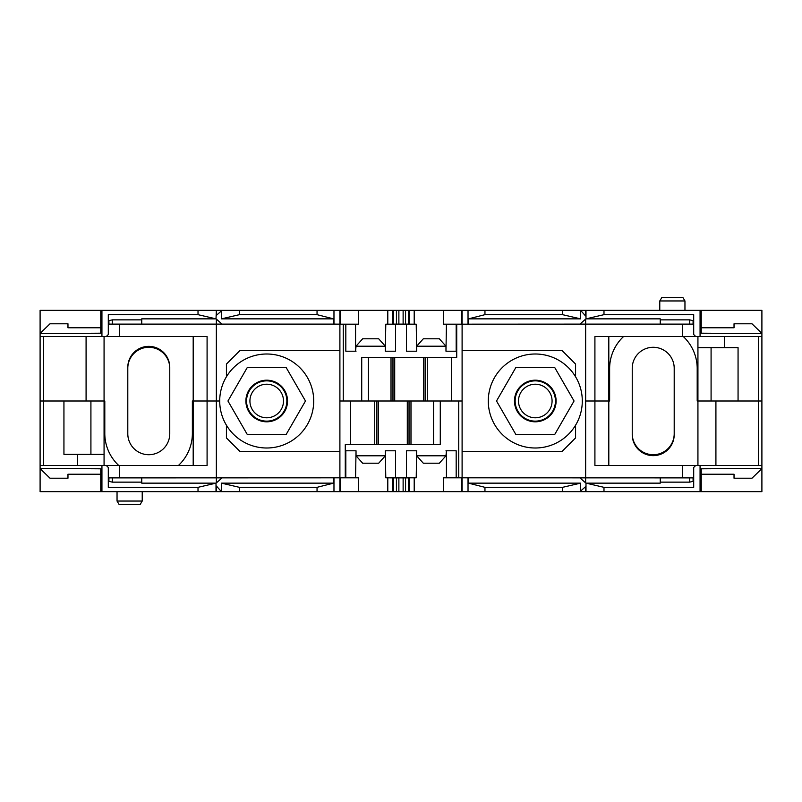 <?xml version="1.0" encoding="UTF-8"?>
<svg xmlns="http://www.w3.org/2000/svg" width="802" height="802" viewBox="0 0 802 802"><rect width="100%" height="100%" fill="white"/><g stroke="black" fill="none" stroke-linecap="round" stroke-linejoin="round"><path stroke-width="1.2" d="M608.808 465.461L608.808 401L594.914 401L609.63 401L608.808 401L608.808 336.539M632.237 433.732A20.982 20.982 0 0 0 653.219 454.714A20.982 20.982 0 0 0 674.201 433.732M682.332 324.118L682.332 336.539L594.914 336.539L594.914 401L585.65 401L585.65 324.118L456.178 324.178L456.178 351.206L445.972 351.206L445.972 346.203L416.669 346.203L416.669 351.206L406.474 351.206L406.474 324.178L395.526 324.178L395.526 351.206L385.331 351.206L385.782 324.178L395.526 324.178M682.332 336.539L695.705 336.539L693.7 334.524L693.7 314.665L603.986 314.665L585.991 318.855L660.246 318.855L660.246 324.118L585.65 324.118L585.65 319.086L579.936 324.118M701.239 310.354L761.9 310.354L761.9 333.572L701.239 333.201L701.239 310.354L700.066 310.354L700.066 336.539L695.705 336.539M700.066 336.539L761.9 336.539L761.9 401L738.061 401L738.061 347.637L724.467 347.637L724.467 336.539M715.915 465.461L715.915 401L761.9 401L761.9 465.461L700.066 465.461L700.066 491.646L579.936 491.646L585.65 486.613L585.65 491.646M585.65 310.354L585.65 316.058L580.588 310.354L700.066 310.354M484.959 310.354L484.959 314.665L468.468 318.855L580.548 318.855L580.588 310.354L462.102 310.354L462.102 477.822L693.078 477.882L693.078 481.3L689.72 482.142L660.246 482.142M445.972 351.206L446.433 324.178L443.536 324.178L443.536 310.354L462.102 310.354M443.536 310.354L317.041 310.354L317.041 314.665L333.532 318.855L221.452 318.855L221.442 310.905L216.35 315.387L216.35 310.354L222.064 310.354L221.442 310.905L222.064 310.354L317.041 310.354M333.532 318.855L333.532 324.118L141.754 324.118L141.754 318.855L216.009 318.855L216.35 310.354M216.009 310.354L40.1 310.354L40.1 333.572L100.761 333.201L100.761 310.354M761.9 333.572L761.9 336.539M603.986 310.354L603.986 314.665M693.7 321.512L693.078 321.652M660.246 319.858L689.72 319.858L693.078 320.7L693.078 324.118L660.246 324.118M178.445 465.461A43.789 43.789 0 0 0 192.37 433.431L192.37 401L207.086 401L207.086 336.539L119.668 336.539L119.668 324.118M222.064 324.118L216.35 319.086L216.35 401L207.086 401L207.086 465.461L106.295 465.461L108.3 467.476L108.3 487.335L198.014 487.335L216.009 483.145L141.754 483.145L141.754 477.882L345.822 477.822L345.822 450.794L356.028 450.794L356.028 455.797L385.331 455.797L385.331 450.794L395.526 450.794L395.526 477.822L406.474 477.822L406.474 450.794L416.669 450.794L416.218 477.822L406.474 477.822M193.192 336.539L193.192 401L219.708 401L216.35 401L216.35 482.914L222.064 477.882M579.936 477.882L585.65 482.914L585.65 401L594.914 401L594.914 465.461L682.332 465.461L682.332 477.882M100.761 491.646L40.1 491.646L40.1 468.428L100.761 468.799L100.761 491.646L101.934 491.646L101.934 465.461L40.1 465.461L40.1 336.539L101.934 336.539L101.934 310.354M216.009 318.855L198.014 314.665L108.3 314.665L108.3 334.524L106.295 336.539L101.934 336.539M106.295 336.539L119.668 336.539M118.726 465.461A43.789 43.789 0 0 1 104.801 433.431L104.801 401L86.085 401L86.085 336.539M104.07 465.461L104.07 336.539M86.085 401L43.458 401L63.939 401L63.939 454.363L77.533 454.363L77.533 465.461M40.1 401L43.458 401L40.1 401M40.1 336.539L40.1 333.572M40.1 333.361L50.015 323.787L67.969 323.787L67.969 327.777L100.761 327.777M198.014 314.665L198.014 310.354M108.922 321.652L108.3 321.512M141.754 324.118L108.922 324.118L108.922 320.7L112.28 319.858L141.754 319.858M317.041 491.646L216.35 491.646L216.35 485.942L221.412 491.646L221.452 483.145L333.532 483.145L317.041 487.335L317.041 491.646L340.569 491.646L340.569 477.822L339.898 477.852L339.898 324.148L333.532 324.118M462.102 401L427.265 401L427.265 357.361M407.637 401L394.343 401L407.657 401L407.637 444.639M391.015 357.361L391.015 401L394.343 401L394.343 357.361M391.015 401L368.439 401L368.439 357.361M339.898 401L374.734 401L374.734 444.639M358.464 310.354L358.464 324.178L339.898 324.178L340.569 324.178L340.569 310.354M333.973 310.354L333.973 324.118M317.041 314.665L239.457 314.665L221.452 318.855M239.457 314.665L239.457 310.354M392.84 324.178L387.797 324.178L387.797 310.354M355.567 324.178L355.567 351.206L356.028 346.203L362.664 338.785L378.684 338.785L385.331 346.203L356.028 346.203M345.822 324.178L345.822 351.206L356.028 351.206M385.331 351.206L385.331 346.203M361.722 401L361.722 357.361L456.729 357.361L456.729 324.178M409.16 324.118L407.205 324.178M407.195 324.118L409.16 324.178M406.955 324.148L414.203 324.178L414.203 310.354M416.669 351.206L416.218 324.178L406.474 324.178M395.045 324.118L392.84 324.118M392.539 310.354L392.539 324.118L398.875 324.118L398.875 310.354M409.461 310.354L409.461 324.118L398.875 324.118M456.178 324.178L446.433 324.178M461.431 310.354L461.431 324.178L462.102 324.148M451.356 401L451.356 357.361M423.937 401L423.937 357.361M416.669 346.203L423.316 338.785L439.336 338.785L445.972 346.203M468.027 324.118L468.027 310.354M468.468 318.855L468.468 324.118M484.959 314.665L562.543 314.665L562.543 310.354M580.548 318.855L562.543 314.665M585.991 318.855L585.991 310.354M127.799 433.732A20.982 20.982 0 0 0 148.781 454.714A20.982 20.982 0 0 0 169.763 433.732L169.763 367.346A20.982 20.982 0 0 0 148.781 346.364A20.982 20.982 0 0 0 127.799 367.346L127.799 433.732M701.239 327.777L734.03 327.777L734.03 323.787L751.985 323.787L761.9 333.361M659.775 310.354L659.775 300.95L661.79 297.602L682.943 297.602L684.958 300.95L684.958 310.354M659.775 300.95L684.958 300.95M697.93 336.539L697.93 465.461M697.93 347.637L724.467 347.637M193.192 465.461L193.192 401L192.37 401M169.763 368.268A20.982 20.982 0 0 0 148.781 347.286A20.982 20.982 0 0 0 127.799 368.268M101.934 465.461L106.295 465.461M216.35 491.646L101.934 491.646M340.569 491.646L484.959 491.646L484.959 487.335L468.468 483.145L580.548 483.145L580.558 491.095L579.936 491.646L484.959 491.646M700.066 491.646L761.9 491.646L761.9 468.428L701.239 468.799L701.239 491.646M40.1 468.428L40.1 465.461M198.014 491.646L198.014 487.335M108.3 480.488L108.922 480.348M119.668 477.882L119.668 465.461M141.754 482.142L112.28 482.142L108.922 481.3L108.922 477.882L141.754 477.882M660.246 477.882L660.246 483.145L585.991 483.145L603.986 487.335L693.7 487.335L693.7 467.476L695.705 465.461L700.066 465.461M695.705 465.461L682.332 465.461M715.915 401L697.199 401L697.199 368.569A43.789 43.789 0 0 0 683.274 336.539M761.9 465.461L761.9 468.428M761.9 468.639L751.985 478.213L734.03 478.213L734.03 474.223L701.239 474.223M603.986 487.335L603.986 491.646M693.078 480.348L693.7 480.488M468.468 477.882L468.468 483.145M585.991 483.145L585.991 491.646M443.536 491.646L443.536 477.822L462.102 477.822L461.431 477.822L461.431 491.646M410.985 444.639L410.985 401L433.561 401L433.561 444.639M410.985 401L407.657 401L407.657 444.639M468.027 491.646L468.027 477.882M484.959 487.335L562.543 487.335L580.548 483.145M562.543 487.335L562.543 491.646M409.16 477.822L414.203 477.822L414.203 491.646M446.433 477.822L446.433 450.794L445.972 455.797L439.336 463.215L423.316 463.215L416.669 455.797L445.972 455.797M456.178 477.822L456.178 450.794L445.972 450.794M416.669 450.794L416.669 455.797M440.278 401L440.278 444.639L345.271 444.639L345.271 477.822M385.331 450.794L385.782 477.822L395.526 477.822M392.84 477.882L387.797 477.822L387.797 491.646M395.045 477.852L392.84 477.822M406.955 477.882L409.16 477.882M409.461 491.646L409.461 477.882L403.125 477.882L403.125 491.646M392.539 491.646L392.539 477.882L403.125 477.882M356.028 450.794L355.567 477.822L358.464 477.822L358.464 491.646M345.822 477.822L355.567 477.822M350.644 401L350.644 444.639M378.063 401L378.063 444.639M385.331 455.797L378.684 463.215L362.664 463.215L356.028 455.797M333.973 477.882L333.973 491.646M333.532 483.145L333.532 477.882M317.041 487.335L239.457 487.335L239.457 491.646M221.452 483.145L239.457 487.335M216.009 483.145L216.009 491.646M623.555 336.539A43.789 43.789 0 0 0 609.63 368.569L609.63 401M674.201 368.268A20.982 20.982 0 0 0 653.219 347.286A20.982 20.982 0 0 0 632.237 368.268L632.237 434.654A20.982 20.982 0 0 0 653.219 455.636A20.982 20.982 0 0 0 674.201 434.654L674.201 368.268M100.761 474.223L67.969 474.223L67.969 478.213L50.015 478.213L40.1 468.639M142.225 491.646L142.225 501.049L140.21 504.398L119.057 504.398L117.042 501.049L117.042 491.646M142.225 501.049L117.042 501.049M104.07 454.363L77.533 454.363M286.093 434.574L247.327 434.574L227.948 401L247.327 367.426L286.093 367.426L305.482 401L286.093 434.574M245.893 401A20.812 20.812 0 0 0 266.715 421.812A20.812 20.812 0 0 0 287.527 401A20.812 20.812 0 0 0 266.715 380.188A20.812 20.812 0 0 0 245.893 401M219.708 401A46.997 46.997 0 0 0 266.715 447.997A46.997 46.997 0 0 0 313.712 401A46.997 46.997 0 0 0 266.715 354.003A46.997 46.997 0 0 0 219.708 401M515.907 367.426L554.673 367.426L574.052 401L554.673 434.574L515.907 434.574L496.518 401L515.907 367.426M556.107 401A20.812 20.812 0 0 0 535.285 380.188A20.812 20.812 0 0 0 514.473 401A20.812 20.812 0 0 0 535.285 421.812A20.812 20.812 0 0 0 556.107 401M582.292 401A46.997 46.997 0 0 0 535.285 354.003A46.997 46.997 0 0 0 488.288 401A46.997 46.997 0 0 0 535.285 447.997A46.997 46.997 0 0 0 582.292 401M226.425 376.79L226.425 364.068L239.858 350.644L339.898 350.644M575.575 376.79L575.575 364.068L562.142 350.644L462.102 350.644M462.102 451.356L562.142 451.356L575.575 437.932L575.575 425.21M226.425 425.21L226.425 437.932L239.858 451.356L339.898 451.356M249.923 401A16.782 16.782 0 0 1 266.715 384.218A16.782 16.782 0 0 1 283.497 401A16.782 16.782 0 0 1 266.715 417.782A16.782 16.782 0 0 1 249.923 401M286.855 401A20.14 20.14 0 0 0 266.715 380.86A20.14 20.14 0 0 0 246.565 401A20.14 20.14 0 0 0 266.715 421.14A20.14 20.14 0 0 0 286.855 401M518.503 401A16.782 16.782 0 0 1 535.285 384.218A16.782 16.782 0 0 1 552.077 401A16.782 16.782 0 0 1 535.285 417.782A16.782 16.782 0 0 1 518.503 401M555.435 401A20.14 20.14 0 0 0 535.285 380.86A20.14 20.14 0 0 0 515.145 401A20.14 20.14 0 0 0 535.285 421.14A20.14 20.14 0 0 0 555.435 401M758.542 336.539L758.542 465.461M43.458 465.461L43.458 336.539M112.28 319.858L112.28 324.118M343.256 324.178L343.256 401M339.898 324.148L339.898 310.354M393.441 324.118L393.441 310.354M396.429 324.118L396.429 310.354M403.125 324.118L403.125 310.354M405.571 324.118L405.571 310.354M408.559 324.118L408.559 310.354M425.321 357.361L425.321 401M423.576 357.361L423.576 401M394.704 357.361L394.704 401M392.96 357.361L392.96 401M689.72 324.118L689.72 319.858M689.72 482.142L689.72 477.882M458.744 477.822L458.744 401M462.102 477.852L462.102 491.646M408.559 477.882L408.559 491.646M405.571 477.882L405.571 491.646M398.875 477.882L398.875 491.646M396.429 477.882L396.429 491.646M393.441 477.882L393.441 491.646M376.679 444.639L376.679 401M378.424 444.639L378.424 401M407.296 444.639L407.296 401M409.04 444.639L409.04 401M339.898 491.646L339.898 477.852M112.28 477.882L112.28 482.142M423.927 357.361L423.927 401M394.363 357.361L394.363 401M711.083 347.637L711.083 401M378.073 444.639L378.073 401M90.917 454.363L90.917 401"/></g></svg>
